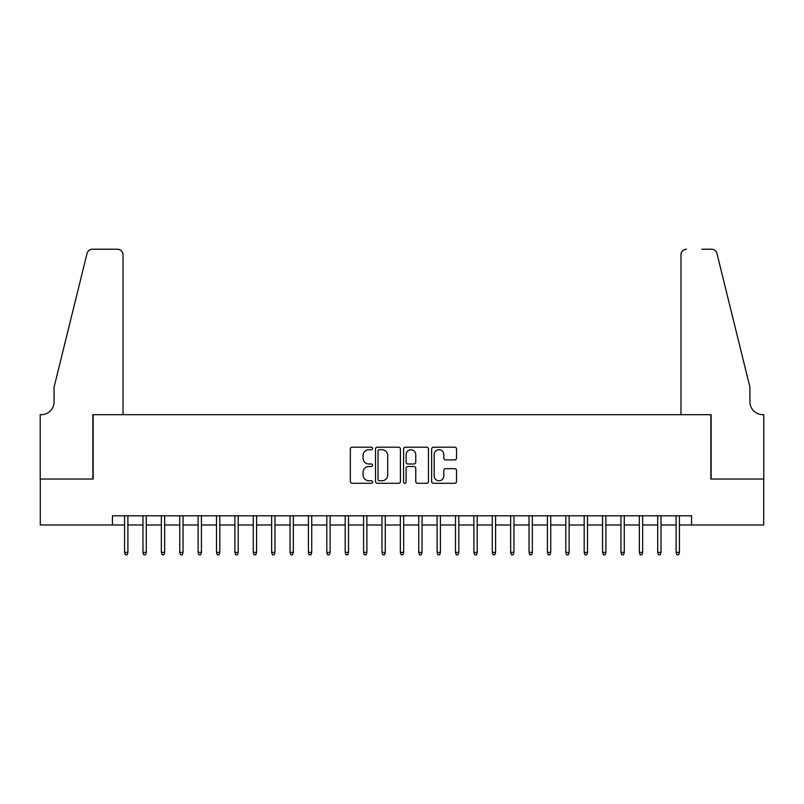 <?xml version="1.0" encoding="UTF-8"?>
<svg xmlns="http://www.w3.org/2000/svg" width="804" height="804" viewBox="0 0 804 804"><rect width="100%" height="100%" fill="white"/><g stroke="black" fill="none" stroke-linecap="round" stroke-linejoin="round"><path stroke-width="1.21" d="M372.584 448.461A1.266 1.266 0 0 0 371.327 447.195L352.152 447.195A1.809 1.809 0 0 0 350.343 449.004L350.343 481.485A1.809 1.809 0 0 0 352.152 483.284L371.327 483.284A1.266 1.266 0 0 0 372.584 482.028A1.266 1.266 0 0 0 371.327 480.762L368.845 480.762A5.779 5.779 0 0 1 363.066 474.983L363.066 472.28A5.779 5.779 0 0 1 368.845 466.501L371.327 466.501A1.266 1.266 0 0 0 372.584 465.245A1.266 1.266 0 0 0 371.327 463.978L368.845 463.978A5.779 5.779 0 0 1 363.066 458.2L363.066 455.496A5.779 5.779 0 0 1 368.845 449.727L371.327 449.727A1.266 1.266 0 0 0 372.584 448.461M454.732 459.918A1.809 1.809 0 0 0 456.541 458.109L456.541 449.004A1.809 1.809 0 0 0 454.732 447.195L433.446 447.195A1.809 1.809 0 0 0 431.637 449.004L431.637 481.485A1.809 1.809 0 0 0 433.446 483.284L454.732 483.284A1.809 1.809 0 0 0 456.541 481.485L456.541 470.471A1.809 1.809 0 0 0 454.732 468.672L445.627 468.672A1.809 1.809 0 0 0 443.818 470.471L443.818 475.938A4.824 4.824 0 0 1 438.994 480.762A4.824 4.824 0 0 1 434.17 475.938L434.17 454.551A4.824 4.824 0 0 1 438.994 449.727A4.824 4.824 0 0 1 443.818 454.551L443.818 458.109A1.809 1.809 0 0 0 445.627 459.918L454.732 459.918M112.449 524.992L40.29 524.992L40.29 479.033L93.143 479.033L93.143 414.683L710.857 414.683L710.857 479.033L763.71 479.033L763.71 524.992L691.551 524.992L691.551 515.796L112.449 515.796L112.449 524.992L124.58 524.992M400.422 449.004A1.809 1.809 0 0 0 398.613 447.195L377.327 447.195A1.809 1.809 0 0 0 375.518 449.004L375.518 481.485A1.809 1.809 0 0 0 377.327 483.284L398.613 483.284A1.809 1.809 0 0 0 400.422 481.485L400.422 449.004M405.387 447.195L426.673 447.195A1.809 1.809 0 0 1 428.482 449.004L428.482 481.485A1.809 1.809 0 0 1 426.673 483.284L417.567 483.284A1.809 1.809 0 0 1 415.758 481.485L415.758 468.31A1.809 1.809 0 0 0 413.959 466.501L407.909 466.501A1.809 1.809 0 0 0 406.1 468.31L406.1 482.028A1.266 1.266 0 0 1 404.844 483.284A1.266 1.266 0 0 1 403.578 482.028L403.578 449.004A1.809 1.809 0 0 1 405.387 447.195M127.896 524.992L142.971 524.992M146.278 524.992L161.353 524.992M164.659 524.992L179.734 524.992M183.041 524.992L198.116 524.992M201.432 524.992L216.507 524.992M219.814 524.992L234.889 524.992M238.195 524.992L253.27 524.992M256.577 524.992L271.651 524.992M274.968 524.992L290.043 524.992M293.349 524.992L308.424 524.992M311.731 524.992L326.806 524.992M330.122 524.992L345.197 524.992M348.504 524.992L363.579 524.992M366.885 524.992L381.96 524.992M385.267 524.992L400.342 524.992M403.658 524.992L418.733 524.992M422.04 524.992L437.115 524.992M440.421 524.992L455.496 524.992M458.803 524.992L473.878 524.992M477.194 524.992L492.269 524.992M495.576 524.992L510.651 524.992M513.957 524.992L529.032 524.992M532.348 524.992L547.423 524.992M550.73 524.992L565.805 524.992M569.111 524.992L584.186 524.992M587.493 524.992L602.568 524.992M605.884 524.992L620.959 524.992M624.266 524.992L639.341 524.992M642.647 524.992L657.722 524.992M661.029 524.992L676.104 524.992M679.42 524.992L691.551 524.992M379.307 449.727A1.266 1.266 0 0 0 378.041 450.984L378.041 479.496A1.266 1.266 0 0 0 379.307 480.762L381.92 480.762A5.779 5.779 0 0 0 387.699 474.983L387.699 455.496A5.779 5.779 0 0 0 381.92 449.727L379.307 449.727M415.758 454.642A4.824 4.824 0 0 0 410.934 449.808A4.824 4.824 0 0 0 406.1 454.642L406.1 462.169A1.809 1.809 0 0 0 407.909 463.978L413.959 463.978A1.809 1.809 0 0 0 415.758 462.169L415.758 454.642M124.58 552.378L125.323 554.77L127.153 554.77L127.896 552.378L124.58 552.378L124.58 515.796M127.896 552.378L127.896 515.796M123.022 414.683L123.022 254.747A5.517 5.517 0 0 0 117.505 249.23L92.41 249.23A5.517 5.517 0 0 0 87.053 253.421L54.079 387.106L54.079 401.819A12.864 12.864 0 0 1 41.215 414.683L40.2 414.683L40.2 479.033L92.872 479.033L92.872 414.683L123.022 414.683L123.022 254.747C122.67 251.421 120.831 249.582 117.505 249.23L102.249 249.23M87.053 253.421C88.46 250.396 88.46 250.396 87.053 253.421C88.46 250.396 88.46 250.396 87.053 253.421M54.079 401.819A12.864 12.864 0 0 1 41.215 414.683M680.978 414.683L680.978 254.747L680.978 414.683L711.128 414.683L711.128 479.033L763.8 479.033L763.8 414.683L762.785 414.683A12.864 12.864 0 0 1 749.921 401.819A12.864 12.864 0 0 0 762.785 414.683M739.811 346.122L716.947 253.421L749.921 387.106L749.921 401.819M701.751 249.23L711.59 249.23A5.517 5.517 0 0 1 716.947 253.421C715.54 250.396 715.54 250.396 716.947 253.421C715.54 250.396 715.54 250.396 716.947 253.421M686.495 249.23A5.517 5.517 0 0 0 680.978 254.747C681.33 251.421 683.169 249.582 686.495 249.23M142.971 552.378L143.705 554.77L145.544 554.77L146.278 552.378L142.971 552.378L142.971 515.796M146.278 552.378L146.278 515.796M161.353 552.378L162.086 554.77L163.926 554.77L164.659 552.378L161.353 552.378L161.353 515.796M164.659 552.378L164.659 515.796M179.734 552.378L180.468 554.77L182.307 554.77L183.041 552.378L179.734 552.378L179.734 515.796M183.041 552.378L183.041 515.796M198.116 552.378L198.859 554.77L200.698 554.77L201.432 552.378L198.116 552.378L198.116 515.796M201.432 552.378L201.432 515.796M216.507 552.378L217.241 554.77L219.08 554.77L219.814 552.378L216.507 552.378L216.507 515.796M219.814 552.378L219.814 515.796M234.889 552.378L235.622 554.77L237.461 554.77L238.195 552.378L234.889 552.378L234.889 515.796M238.195 552.378L238.195 515.796M253.27 552.378L254.004 554.77L255.843 554.77L256.577 552.378L253.27 552.378L253.27 515.796M256.577 552.378L256.577 515.796M271.651 552.378L272.395 554.77L274.234 554.77L274.968 552.378L271.651 552.378L271.651 515.796M274.968 552.378L274.968 515.796M290.043 552.378L290.777 554.77L292.616 554.77L293.349 552.378L290.043 552.378L290.043 515.796M293.349 552.378L293.349 515.796M308.424 552.378L309.158 554.77L310.997 554.77L311.731 552.378L308.424 552.378L308.424 515.796M311.731 552.378L311.731 515.796M326.806 552.378L327.54 554.77L329.379 554.77L330.122 552.378L326.806 552.378L326.806 515.796M330.122 552.378L330.122 515.796M345.197 552.378L345.931 554.77L347.77 554.77L348.504 552.378L345.197 552.378L345.197 515.796M348.504 552.378L348.504 515.796M363.579 552.378L364.312 554.77L366.152 554.77L366.885 552.378L363.579 552.378L363.579 515.796M366.885 552.378L366.885 515.796M381.96 552.378L382.694 554.77L384.533 554.77L385.267 552.378L381.96 552.378L381.96 515.796M385.267 552.378L385.267 515.796M400.342 552.378L401.085 554.77L402.915 554.77L403.658 552.378L400.342 552.378L400.342 515.796M403.658 552.378L403.658 515.796M418.733 552.378L419.467 554.77L421.306 554.77L422.04 552.378L418.733 552.378L418.733 515.796M422.04 552.378L422.04 515.796M437.115 552.378L437.848 554.77L439.687 554.77L440.421 552.378L437.115 552.378L437.115 515.796M440.421 552.378L440.421 515.796M455.496 552.378L456.23 554.77L458.069 554.77L458.803 552.378L455.496 552.378L455.496 515.796M458.803 552.378L458.803 515.796M473.878 552.378L474.621 554.77L476.46 554.77L477.194 552.378L473.878 552.378L473.878 515.796M477.194 552.378L477.194 515.796M492.269 552.378L493.003 554.77L494.842 554.77L495.576 552.378L492.269 552.378L492.269 515.796M495.576 552.378L495.576 515.796M510.651 552.378L511.384 554.77L513.223 554.77L513.957 552.378L510.651 552.378L510.651 515.796M513.957 552.378L513.957 515.796M529.032 552.378L529.766 554.77L531.605 554.77L532.348 552.378L529.032 552.378L529.032 515.796M532.348 552.378L532.348 515.796M547.423 552.378L548.157 554.77L549.996 554.77L550.73 552.378L547.423 552.378L547.423 515.796M550.73 552.378L550.73 515.796M565.805 552.378L566.539 554.77L568.378 554.77L569.111 552.378L565.805 552.378L565.805 515.796M569.111 552.378L569.111 515.796M584.186 552.378L584.92 554.77L586.759 554.77L587.493 552.378L584.186 552.378L584.186 515.796M587.493 552.378L587.493 515.796M602.568 552.378L603.301 554.77L605.141 554.77L605.884 552.378L602.568 552.378L602.568 515.796M605.884 552.378L605.884 515.796M620.959 552.378L621.693 554.77L623.532 554.77L624.266 552.378L620.959 552.378L620.959 515.796M624.266 552.378L624.266 515.796M639.341 552.378L640.074 554.77L641.914 554.77L642.647 552.378L639.341 552.378L639.341 515.796M642.647 552.378L642.647 515.796M657.722 552.378L658.456 554.77L660.295 554.77L661.029 552.378L657.722 552.378L657.722 515.796M661.029 552.378L661.029 515.796M676.104 552.378L676.847 554.77L678.676 554.77L679.42 552.378L676.104 552.378L676.104 515.796M679.42 552.378L679.42 515.796"/></g></svg>
